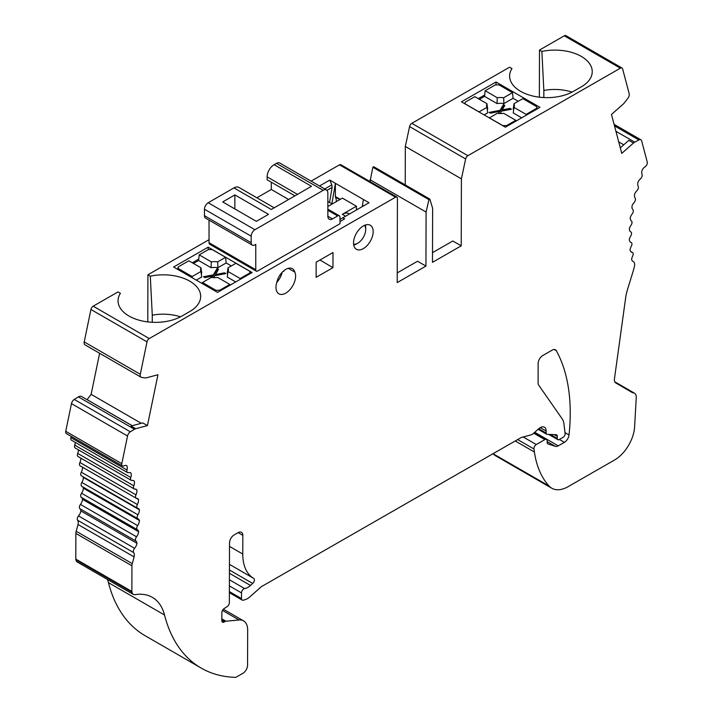 <?xml version="1.0" encoding="UTF-8"?>
<svg xmlns="http://www.w3.org/2000/svg" width="713" height="713" viewBox="0 0 713 713"><rect width="100%" height="100%" fill="white"/><g stroke="black" fill="none" stroke-linecap="round" stroke-linejoin="round"><path stroke-width="1.07" d="M353.621 244.247A11.23 6.488 120 0 0 357.757 243.204A11.23 6.488 120 0 0 365.698 229.443A11.23 6.488 120 0 0 364.539 225.335M297.473 194.373L267.108 176.833A9.911 5.722 120 0 1 274.113 164.694L311.492 186.28L271.305 209.479L233.926 187.893A9.911 5.722 120 0 1 238.882 187.403L274.211 207.804M256.359 221.351L268.507 214.337L234.862 194.907L222.714 201.922L256.359 221.351M234.862 208.936L234.862 194.907M353.746 245.085A13.217 7.629 120 0 0 356.348 244.006L357.757 243.204M365.698 229.443L365.698 227.821A13.217 7.629 120 0 0 365.323 225.032M327.846 205.968L328.319 206.244L342.383 198.116L356.402 206.209L342.338 214.337L345.573 216.208M267.108 176.833L267.108 179.774L294.932 195.843M271.305 182.198L271.305 189.471L256.885 197.795M288.631 199.48L271.305 189.471M209.034 220.13L209.034 242.732A3.307 1.907 120 0 0 209.72 244.247L256.448 271.225A3.307 1.907 -60 0 1 255.762 269.71L255.762 244.354L254.924 244.835A5.285 3.048 -60 0 1 252.277 245.103A5.285 3.048 -60 0 1 251.181 242.678L204.462 215.7A5.285 3.048 120 0 0 205.549 218.125L252.277 245.103M332.525 218.918L327.846 216.226A6.604 3.815 -60 0 0 329.219 219.248A6.604 3.815 -60 0 0 332.525 218.918L337.659 215.95A3.307 1.907 -60 0 1 339.317 215.789A3.307 1.907 -60 0 1 339.994 217.305L339.994 223.713L256.947 271.377A3.307 1.907 -60 0 1 256.448 271.225M204.462 215.7L204.462 209.23A5.285 3.048 120 0 1 208.196 202.75L233.926 187.893M327.846 216.226L327.846 193.018A6.604 3.815 -60 0 0 326.483 189.997A6.604 3.815 -60 0 0 323.176 190.326L254.924 229.729A5.285 3.048 -60 0 0 251.181 236.208L251.181 242.678M274.113 164.694L276.448 163.348A6.604 3.815 120 0 1 279.754 163.019L326.483 189.997M349.459 213.98L348.942 213.677A13.217 7.629 120 0 0 342.338 214.337M356.723 209.809A16.524 9.536 120 0 0 356.509 209.274A2.121 1.23 120 0 1 356.393 208.677L356.402 206.209M506.114 110.239L510.062 109.49L510.053 108.403L511.453 109.223L501.595 111.094L500.17 113.527M499.385 111.522L500.107 111.388L503.396 105.658L504.349 106.201M498.842 113.474L499.385 111.424L490.41 113.18L489.047 112.413L500.116 110.31L503.405 104.579L504.822 105.381L502.219 109.9L510.053 108.403M497.255 97.726L485.152 90.738L495.33 84.9L499.064 84.909L512.513 92.672L503.672 97.743A13.912 8.003 0.1 0 0 497.255 97.726A3318.142 2110.551 -114.3 0 0 497.032 103.572A13.217 7.611 -179.9 0 1 503.877 103.59A3318.142 2104.892 114.5 0 0 503.672 97.743M536.31 109.437L536.283 108.545L526.105 114.383L514.002 107.396A13.912 8.003 0.1 0 0 514.34 106.157A13.912 8.003 0.1 0 0 514.002 103.706A3318.142 1705.594 -55 0 1 513.217 108.982A13.217 7.611 -179.9 0 1 513.61 110.203M536.283 108.545L537.058 107.449L536.283 106.397L522.834 98.635L514.002 103.706M526.042 115.328L526.105 114.383M503.877 103.59L513.066 98.314L512.513 92.672M485.152 90.738L484.564 96.38L497.032 103.572M465.58 104.214L464.814 103.02L465.58 101.968L474.822 96.665L486.934 103.652A13.912 8.003 0.1 0 0 486.596 106.085A13.912 8.003 0.1 0 0 486.934 107.351A3318.142 2104.892 114.5 0 0 487.683 112.877L484.127 114.918M465.58 104.125L479.029 111.888L486.934 107.351M502.21 110.978L502.219 109.9M503.396 105.658L503.405 104.579M500.107 111.388L500.116 110.31M498.262 113.429L499.385 111.424M489.35 117.939L497.255 113.314A13.912 8.003 0.1 0 0 503.672 113.322L515.784 120.31L515.873 121.165M487.309 110.114A13.217 7.611 -179.9 0 1 487.683 108.937A3318.142 1711.253 55.2 0 1 486.934 103.652M521.702 117.814L513.217 112.921A3318.142 2110.551 -114.3 0 0 514.002 107.396M489.359 117.85L502.808 125.613L506.542 125.613L515.784 120.31M513.066 98.314L518.217 101.282M484.564 96.38L479.43 99.33M204.872 277.571L208.82 276.822M212.483 277.571L212.724 276.083L213.339 275.967L217.091 269.567L218.026 270.12M215.896 291.439L215.896 290.271L202.456 282.508L211.289 277.437A13.912 8.003 0.1 0 0 217.706 277.446L229.809 284.434L219.64 290.271L219.64 291.18M215.896 290.271L219.64 290.271M192.207 277.758L192.127 276.546L178.678 268.783L177.911 267.669L178.678 266.626L188.856 260.789L200.959 267.776A13.912 8.003 0.1 0 0 200.62 270.2A13.912 8.003 0.1 0 0 200.959 271.475A3318.142 2104.892 114.5 0 0 201.717 277L196.289 280.111M192.127 276.546L200.959 271.475M202.332 283.605L202.456 282.508M229.809 284.434L229.907 285.28M484.715 94.954L478.263 98.652M235.727 281.938L227.251 277.045A3318.142 2110.551 -114.3 0 0 228.035 271.519A13.912 8.003 0.1 0 0 228.365 270.272A13.912 8.003 0.1 0 0 228.035 267.821L235.932 263.293L249.381 271.056L250.156 272.108L249.381 273.204L240.138 278.507L240.067 279.451M228.035 271.519L240.138 278.507M211.895 277.509L212.724 276.083L204.881 277.58L203.49 276.751L213.347 274.888L217.091 268.489L218.481 269.309L215.549 274.558L224.533 272.803L225.896 273.569L214.827 275.673L213.695 277.642M224.533 273.828L224.533 272.803M215.549 275.539L215.549 274.558M217.091 269.567L217.091 268.489M213.339 275.967L213.347 274.888M211.289 261.849A3318.142 2110.551 -114.3 0 0 211.066 267.696A13.217 7.611 -179.9 0 1 217.902 267.705A3318.142 2104.892 114.5 0 0 217.706 261.858A13.912 8.003 0.1 0 0 211.289 261.849L199.185 254.862L198.597 260.503L211.066 267.696M228.035 267.821A3318.142 1705.594 -55 0 1 227.251 273.106A13.217 7.611 -179.9 0 1 227.634 274.327M201.342 274.238A13.217 7.611 -179.9 0 1 201.717 273.061A3318.142 1711.253 55.2 0 1 200.959 267.776M217.902 267.705L226.164 262.963L225.611 257.331L212.162 249.568L208.428 249.559L199.185 254.862M217.706 261.858L225.611 257.331M198.597 260.503L193.464 263.445M620.301 147.849L628.804 140.345L633.474 143.037L621.763 153.384L611.478 114.463L623.189 104.125A6.034 3.485 120 0 0 624.356 102.868L627.859 98.323A4.269 2.46 120 0 0 629.178 93.715L622.618 68.894A3.307 1.907 120 0 0 622.012 68.02A3.307 1.907 120 0 0 620.372 68.181L467.897 155.692A3.307 1.907 120 0 0 465.642 158.954L461.4 178.838L461.231 245.842L432.488 262.339L432.631 208.303L429.85 199.105L373.781 166.735L372.846 167.27L370.011 181.557M543.832 97.565L543.85 90.453A43431.049 25149.48 60.1 0 1 541.88 51.434L539.483 50.053L539.367 97.182M572.04 92.12A34.696 19.973 0.1 0 0 543.85 90.453M405.225 184.89L405.332 146.468L409.574 126.584A3.307 1.907 120 0 1 411.829 123.313L509.581 67.209L511.97 68.591A37.334 21.488 0.1 0 0 509.652 76.924A37.334 21.488 0.1 0 0 533.342 96.139A37.334 21.488 0.1 0 0 573.359 91.398L581.309 86.834A37.334 21.488 0.1 0 0 592.209 72.557A37.334 21.488 0.1 0 0 541.88 51.434M539.955 107.342L505.374 127.19L461.454 101.825L496.025 81.986L539.955 107.342M496.025 84.615L496.025 81.986M432.515 252.643L452.817 240.994L461.231 245.842M147.431 425.608L142.76 422.916L131.058 426L135.737 428.7L147.431 425.608L157.947 374.753L146.254 377.845A6.034 3.485 120 0 1 145.087 377.926L141.593 377.391A4.269 2.46 120 0 1 141.076 377.213A4.269 2.46 120 0 1 140.301 374.289L147.003 341.857A3.307 1.907 120 0 1 149.267 338.559L395.563 197.198A2.647 1.524 120 0 1 396.883 197.073A2.647 1.524 120 0 1 397.426 198.294L397.212 282.589L425.946 266.092L417.542 261.234L397.239 272.892M339.994 219.452A3.307 1.916 60.1 0 1 340.19 219.31L342.784 217.813L344.655 218.891L339.994 221.565M226.164 262.963L231.315 265.94M198.749 259.069L192.296 262.776M633.474 143.037A6.034 3.485 120 0 1 634.739 142.154L638.866 139.962A4.269 2.46 -60 0 1 640.88 139.81A4.269 2.46 -60 0 1 641.664 140.933L647.261 162.118A3.307 1.907 -60 0 1 645.149 166.717A6.604 3.815 120 0 0 642.324 169.721A6.604 3.815 120 0 0 642.03 174.418A3.307 1.907 -60 0 1 640.417 178.901A6.604 3.815 120 0 0 638.135 181.779A6.604 3.815 120 0 0 638.197 186.289A3.307 1.907 -60 0 1 636.807 190.826L636.807 190.826A6.604 3.815 120 0 0 634.722 193.793A6.604 3.815 120 0 0 635.131 198.071A3.307 1.907 120 0 1 634.107 202.501A6.604 3.815 120 0 0 632.11 205.665A6.604 3.815 120 0 0 632.877 209.667A3.307 1.907 120 0 1 632.155 214.016A6.604 3.815 120 0 0 630.328 217.287A6.604 3.815 120 0 0 631.442 220.994A3.307 1.907 120 0 1 631.032 225.21A6.604 3.815 120 0 0 629.383 228.561A6.604 3.815 120 0 0 630.747 231.894A6.604 3.815 120 0 0 630.836 231.939A3.307 1.907 120 0 1 630.88 231.966A3.307 1.907 120 0 1 630.738 236.012A6.604 3.815 120 0 0 629.285 239.408A6.604 3.815 120 0 0 630.657 242.242A6.604 3.815 120 0 0 631.058 242.429A3.307 1.907 120 0 1 631.263 242.518A3.307 1.907 120 0 1 631.281 246.306A6.604 3.815 120 0 0 630.042 249.728A6.604 3.815 120 0 0 631.37 252.09A6.604 3.815 120 0 0 632.128 252.366A3.307 1.907 120 0 1 632.502 252.5A3.307 1.907 120 0 1 632.663 256.02A6.604 3.815 120 0 0 631.638 259.434A6.604 3.815 120 0 0 632.894 261.359A6.604 3.815 120 0 0 633.091 261.466A6.604 3.815 120 0 1 633.296 261.564A6.604 3.815 120 0 1 634.445 266.359A66.086 38.154 120 0 1 632.788 272.411L627.565 289.309A39.652 22.887 120 0 0 625.658 297.776L614.446 378.915A6.604 3.815 120 0 0 615.729 382.899L632.663 392.792A8.592 4.964 120 0 1 634.49 393.184L614.749 381.785M363.389 225.914A13.877 8.012 120 0 0 353.71 244.898A13.877 8.012 120 0 0 356.42 249.283A13.877 8.012 120 0 0 370.297 241.27A13.877 8.012 120 0 0 370.297 225.246A13.877 8.012 120 0 0 363.389 225.914M152.261 322.294L152.279 315.182A34.696 19.973 0.1 0 1 180.469 316.848M235.851 677.35L235.843 677.35A231.288 133.536 120 0 0 235.851 677.341L242.883 673.313A6.604 3.815 120 0 0 247.571 665.229L247.661 629.989A19.821 11.444 120 0 0 243.561 620.863A19.821 11.444 120 0 0 239.051 619.98L222.474 610.408M634.49 393.184A8.592 4.964 120 0 1 636.272 397.141L634.606 426.873A28.351 16.372 120 0 1 614.544 460.01L571.006 485A33.039 19.073 120 0 1 569.607 485.758A33.039 19.073 120 0 1 551.755 488.209A33.039 19.073 120 0 1 549.037 486.008A125.559 72.494 120 0 1 534.402 452.042L533.957 448.985A3.307 1.907 120 0 1 536.274 444.538L544.848 439.618A3.307 1.907 120 0 1 546.497 439.458A3.307 1.907 120 0 1 547.183 440.973L547.174 442.595A2.647 1.524 120 0 0 547.727 443.816A2.647 1.524 120 0 0 547.887 443.887L555.365 446.356A6.604 3.815 120 0 0 558.243 445.848L564.384 442.327A6.604 3.815 120 0 0 569.027 434.957A198.25 114.454 120 0 0 556.372 350.76A6.604 3.815 120 0 0 555.463 349.807A6.604 3.815 120 0 0 552.174 350.128L542.825 355.493A6.604 3.815 120 0 0 538.137 363.577L538.092 382.81A6.604 3.815 120 0 0 538.707 385.154L562.2 418.896A19.821 11.444 120 0 1 563.938 423.87L565.115 433.709A2.647 1.524 120 0 1 563.261 437.221L559.179 439.565A2.647 1.524 120 0 1 557.86 439.689A2.647 1.524 120 0 1 557.316 438.468L557.316 436.365A3.307 1.907 120 0 0 556.639 434.841A3.307 1.907 120 0 0 556.078 434.689L547.129 434.351A2.665 1.533 120 0 1 546.684 434.226A2.665 1.533 120 0 1 546.131 433.005L546.14 431A8.271 4.777 120 0 0 544.42 427.194A8.271 4.777 120 0 0 538.796 428.7L533.315 433.531A6.604 3.815 120 0 1 530.9 434.921L521.675 437.354A3.226 1.863 120 0 0 521.087 437.604L261.457 586.612L249.737 596.968A13.217 7.629 120 0 1 244.898 599.74L243.222 600.186A3.307 1.907 120 0 1 242.179 600.088A3.307 1.907 120 0 1 241.493 598.563L241.511 592.922A3.307 1.907 120 0 1 244.657 588.582A13.217 7.629 120 0 0 250.495 585.444L252.696 583.439A3.307 1.907 120 0 0 253.694 578.368A52.869 30.525 120 0 1 242.776 554.054L242.83 535.338A6.604 3.815 120 0 0 241.457 532.299A6.604 3.815 120 0 0 238.169 532.62L234.194 534.893A6.604 3.815 120 0 0 229.506 542.985L229.354 602.663A3.307 1.907 120 0 1 227.162 606.611L224.06 608.617A3.307 1.907 120 0 0 221.859 612.574L221.841 620.666A3.315 1.916 120 0 0 222.527 622.191A3.315 1.916 120 0 0 224.176 622.03L225.058 621.522A3.253 1.881 120 0 1 225.941 621.219L239.051 619.98M551.755 488.209L495.678 455.83A33.039 19.073 -60 0 1 493.031 453.709L549.037 486.008M623.768 144.792L618.724 141.878M620.372 68.181L564.295 35.81A3.307 1.907 -60 0 1 565.944 35.65L622.012 68.02M564.295 35.81L539.483 50.053M405.332 146.468L461.4 178.838M425.946 266.092L426.089 212.055L428.923 199.64L372.846 167.27M428.923 199.64L429.85 199.105M426.089 212.055L370.011 179.685M141.076 377.213L84.999 344.842A4.269 2.46 -60 0 1 84.223 341.919L90.934 309.478A3.307 1.907 -60 0 1 93.189 306.18L118.01 291.938L120.399 293.319A37.334 21.488 0.1 0 0 118.082 301.652A37.334 21.488 0.1 0 0 141.771 320.868A37.334 21.488 0.1 0 0 181.788 316.126L189.729 311.563A37.334 21.488 0.1 0 0 200.638 297.285A37.334 21.488 0.1 0 0 150.3 276.163A43431.049 25149.48 -119.9 0 0 152.279 315.182M141.272 423.308L91.13 394.351L99.624 353.283M132.208 425.697L87.111 399.663L91.13 394.351M131.932 565.801L75.863 533.431L75.792 559.09A2.647 1.524 120 0 0 75.934 559.83L132.003 592.2A2.647 1.524 120 0 1 131.869 591.469L131.932 565.801A6.604 3.815 120 0 1 132.262 563.635A145.381 83.938 120 0 0 134.08 556.88A6.604 3.815 120 0 0 133.661 552.611A3.307 1.907 120 0 1 134.588 548.297A6.604 3.815 120 0 0 136.985 543.324A6.604 3.815 120 0 0 135.969 541.078A3.307 1.907 120 0 1 136.531 536.791A6.604 3.815 120 0 0 138.634 531.746A6.604 3.815 120 0 0 137.404 529.75A3.307 1.907 120 0 1 137.645 525.606A6.604 3.815 120 0 0 139.436 520.535A6.604 3.815 120 0 0 138.26 518.921A6.604 3.815 120 0 0 138.001 518.797A3.307 1.907 120 0 1 137.876 518.734A3.307 1.907 120 0 1 137.93 514.822A6.604 3.815 120 0 0 139.4 509.768A6.604 3.815 120 0 0 138.358 508.538A6.604 3.815 120 0 0 137.769 508.307A3.307 1.907 120 0 1 137.466 508.182A3.307 1.907 120 0 1 137.377 504.537A6.604 3.815 120 0 0 138.509 499.546A6.604 3.815 120 0 0 137.645 498.663A6.604 3.815 120 0 0 136.691 498.369A3.307 1.907 120 0 1 136.219 498.218A3.307 1.907 120 0 1 135.996 494.84A6.604 3.815 120 0 0 136.78 489.938A6.604 3.815 120 0 0 136.121 489.368A6.604 3.815 120 0 0 134.793 489.056A3.307 1.907 120 0 1 134.133 488.904A3.307 1.907 120 0 1 133.786 485.803A6.604 3.815 120 0 0 134.222 481.043A6.604 3.815 120 0 0 133.803 480.731A6.604 3.815 120 0 0 132.155 480.455L132.155 480.446A3.307 1.907 -60 0 1 131.228 480.33A3.307 1.907 -60 0 1 130.782 477.496A6.604 3.815 120 0 0 130.862 472.915A6.604 3.815 120 0 0 130.72 472.826A6.604 3.815 120 0 0 128.59 472.648A3.307 1.907 -60 0 1 127.529 472.559A3.307 1.907 -60 0 1 127.003 470.001A6.604 3.815 120 0 0 126.718 465.634A6.604 3.815 120 0 0 123.902 465.865A3.307 1.907 -60 0 1 122.413 465.937L66.345 433.566A3.307 1.907 -60 0 1 65.739 431.303L71.46 403.62A4.269 2.46 -60 0 1 74.277 399.432L78.403 396.883A6.034 3.485 -60 0 1 81.558 396.499L132.155 425.714M135.737 428.7A6.034 3.485 120 0 0 134.472 429.262L130.345 431.802L74.277 399.432M122.413 465.937A3.307 1.907 -60 0 1 121.816 463.673L127.538 435.999A4.269 2.46 -60 0 1 130.345 431.802M127.529 472.559L71.46 440.179A3.307 1.907 -60 0 1 70.926 437.622A6.604 3.815 120 0 0 71.184 436.356M131.228 480.33L75.159 447.951A3.307 1.907 -60 0 1 74.713 445.126A6.604 3.815 120 0 0 75.177 442.327M134.222 481.043L133.331 480.526M134.133 488.904L78.065 456.534A3.307 1.907 -60 0 1 77.717 453.423A6.604 3.815 120 0 0 78.377 449.814M136.78 489.938L135.292 489.082M136.219 498.218L80.15 465.847A3.307 1.907 -60 0 1 79.918 462.47A6.604 3.815 120 0 0 80.801 458.111M138.509 499.546L82.441 467.167A6.604 3.815 120 0 0 82.432 467.167A6.604 3.815 120 0 1 81.3 472.166A3.307 1.907 -60 0 0 81.398 475.812A3.307 1.907 -60 0 0 81.692 475.928M139.4 509.768L83.323 477.398A6.604 3.815 120 0 0 82.886 476.676M137.752 518.654L81.933 486.418A3.307 1.907 -60 0 1 81.799 486.355A3.307 1.907 -60 0 1 81.852 482.451A6.604 3.815 120 0 0 83.323 477.398M139.436 520.535L83.368 488.164A6.604 3.815 120 0 0 82.476 486.747M138.634 531.746L82.556 499.376A6.604 3.815 120 0 0 81.335 497.371A3.307 1.907 -60 0 1 81.576 493.227A6.604 3.815 120 0 0 83.368 488.164M136.985 543.324L80.908 510.945A6.604 3.815 120 0 0 79.901 508.699A3.307 1.907 -60 0 1 80.453 504.421A6.604 3.815 120 0 0 82.556 499.376M75.863 533.431A6.604 3.815 -60 0 1 76.193 531.265A145.381 83.938 120 0 0 78.011 524.501A6.604 3.815 120 0 0 77.592 520.24A3.307 1.907 -60 0 1 78.51 515.927A6.604 3.815 120 0 0 80.908 510.945M132.003 592.2A231.288 133.536 120 0 0 132.012 592.236A6.604 3.815 120 0 0 133.313 594.392A6.604 3.815 120 0 0 135.033 594.66A66.086 38.154 120 0 1 152.306 597.325A66.086 38.154 120 0 1 164.525 615.007A198.25 114.454 120 0 0 201.182 668.081A198.25 114.454 120 0 0 235.843 677.35M132.012 592.236L75.934 559.857A231.288 133.536 120 0 0 75.934 559.857A6.604 3.815 120 0 0 77.236 562.013L133.313 594.392M164.525 615.007L108.447 582.637A66.086 38.154 120 0 0 107.503 579.491M108.447 582.637A198.25 114.454 120 0 0 145.113 635.702L201.182 668.081M336.367 201.592A16.524 9.536 120 0 0 335.484 197.136A2.121 1.23 -60 0 1 335.368 196.538L335.395 183.321L331.884 203.829M329.549 202.483L332.124 187.394L331.803 184.89L324.7 188.963M332.953 267.669L316.135 277.321L316.171 262.188L332.998 252.536L332.953 267.669L319.977 260.004M283.863 270.726A13.877 8.012 120 0 1 283.783 271.377L283.373 271.145M294.817 272.108A13.217 7.629 120 0 0 292.41 268.712A13.217 7.629 120 0 0 276.796 282.455A13.877 8.012 120 0 0 278.854 293.801A13.877 8.012 120 0 0 291.296 287.99A13.877 8.012 120 0 0 294.817 272.108L288.266 268.329M362.462 206.512L362.471 205.121L363.478 205.932M276.831 282.321A13.877 8.012 120 0 0 282.179 272.304M362.471 205.121L363.425 199.506L369.031 202.742L342.784 217.813M335.404 183.312L363.425 199.506M319.513 185.977L329.78 180.086L335.395 183.321M329.78 180.086L331.803 184.89M252.117 272.535L208.187 247.179L173.615 267.019L217.536 292.383L252.117 272.535M208.187 249.693L208.187 247.179M396.883 197.073L340.805 164.703A2.647 1.524 120 0 0 339.495 164.828L311.109 181.12M150.3 276.163L147.912 274.781L147.787 321.911M209.034 239.702L147.912 274.781M209.034 242.732L255.762 269.71M251.181 236.208L204.462 209.23M254.924 229.729L208.196 202.75M323.176 190.326L276.448 163.348M337.659 215.95L327.846 210.29M506.542 126.522L506.542 125.613M178.678 268.783L178.642 269.924M249.381 273.204L249.407 274.095M225.941 621.219L221.85 618.857M225.058 621.522L221.841 619.668M224.176 622.03L221.841 620.675M242.83 535.338L238.142 532.629M242.776 554.054L229.497 546.39M253.694 578.368L229.452 564.366M252.696 583.439L229.434 570.017M250.495 585.444L229.426 573.288M244.657 588.582L229.408 579.785M241.511 592.922L229.399 585.926M241.493 598.563L229.381 591.576M546.14 431L540.276 427.622M546.131 433.005L538.743 428.736M554.304 434.627L557.316 436.365M557.316 438.468L550.391 434.475M556.372 350.76L554.188 349.495M569.027 434.957L564.99 432.622M564.384 442.327L559.384 439.44M558.243 445.848L534.732 432.283M555.365 446.356L547.183 441.632M544.848 439.618L533.707 433.183M536.274 444.538L523.164 436.962M533.957 448.985L517.656 439.573M534.402 452.042L515.232 440.964M632.128 252.366L630.764 251.573M631.058 242.429L630.292 241.983M638.866 139.962L614.499 125.889M634.739 142.154L615.925 131.29M411.829 123.313L467.897 155.692M409.574 126.584L465.642 158.954M147.003 341.857L90.934 309.478M140.301 374.289L84.223 341.919M134.472 429.262L78.403 396.883M127.538 435.999L71.46 403.62M121.816 463.673L65.739 431.303M127.003 470.001L70.926 437.622M130.782 477.496L74.713 445.126M133.786 485.803L77.717 453.423M135.996 494.84L79.918 462.47M137.377 504.537L81.3 472.166M137.93 514.822L81.852 482.451M137.645 525.606L81.576 493.227M137.404 529.75L81.335 497.371M136.531 536.791L80.453 504.421M135.969 541.078L79.901 508.699M134.588 548.297L78.51 515.927M133.661 552.611L77.592 520.24M134.08 556.88L78.011 524.501M132.262 563.635L76.193 531.265M131.869 591.469L75.792 559.09M339.78 199.622L335.484 197.136M340.244 199.355L335.368 196.538M357.079 209.604L356.509 209.274M357.543 209.337L356.393 208.677M332.124 187.394L326.955 190.362M395.563 197.198L339.495 164.828M149.267 338.559L93.189 306.18M327.846 201.503L332.187 204.007M339.317 215.789L327.846 209.167M537.103 108.982L537.058 107.431M464.814 103.002L464.787 103.759M177.849 269.469L177.911 267.66M250.156 272.09L250.201 273.64M223.356 609.205L243.561 620.863M242.179 600.088L229.381 592.699M546.684 434.226L538.128 429.288M557.86 439.689L548.725 434.413M546.497 439.458L534.474 432.515M633.296 261.564L632.627 261.181M632.502 252.5L630.649 251.431M631.263 242.518L630.212 241.912M640.88 139.81L614.089 124.347M137.466 508.182L81.398 475.812M137.876 518.734L81.799 486.355"/></g></svg>
